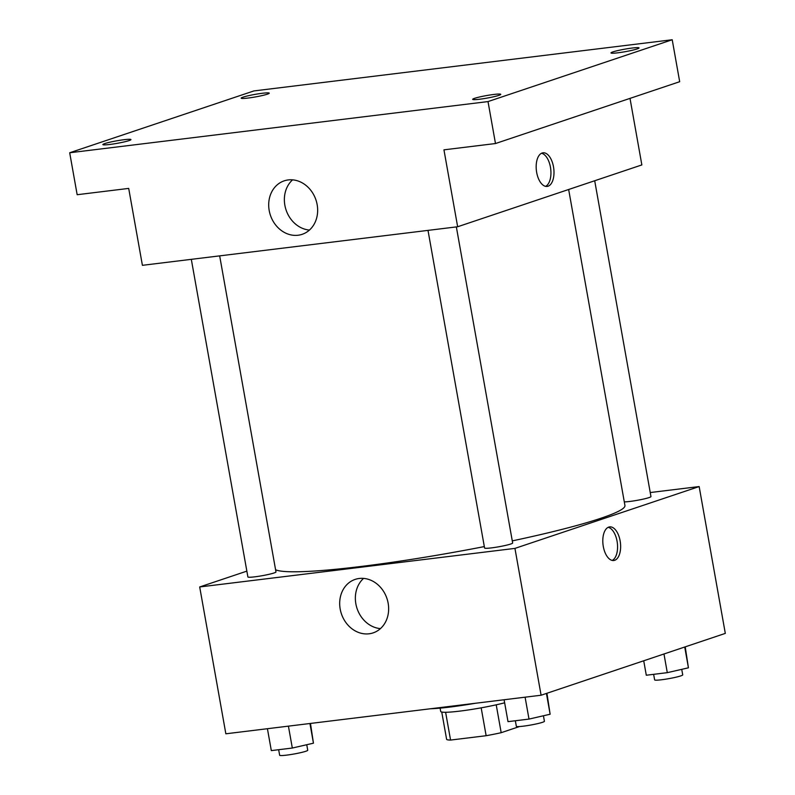 <?xml version="1.0" encoding="UTF-8"?>
<svg xmlns="http://www.w3.org/2000/svg" width="795" height="795" viewBox="0 0 795 795"><rect width="100%" height="100%" fill="white"/><g stroke="black" fill="none" stroke-linecap="round" stroke-linejoin="round"><path stroke-width="1.19" d="M481.174 707.828L486.142 735.713L450.566 740.066A38.309 3.448 -10.1 0 1 446.621 739.37L441.752 712.042M519.513 726.541L501.178 732.692A38.309 3.448 -10.1 0 1 486.142 735.713M496.219 704.817L501.178 732.692M504.646 702.81A39.223 3.538 169.9 0 1 463.574 710.631A39.223 3.538 169.9 0 1 440.698 711.445L440.112 708.136M445.617 712.28L450.566 740.066M430.493 708.762A57.051 5.138 -10.1 0 0 475.4 703.267M650.231 492.542L699.153 486.56L725.308 633.396L541.097 695.228L225.85 733.795L199.694 586.958L246.857 571.128M512.278 540.888A178.279 16.059 -10.1 0 0 600.98 518.221A178.279 16.059 -10.1 0 0 624.94 505.501L568.654 189.498M275.577 569.727A178.279 16.059 -10.1 0 0 484.324 546.582M699.153 486.56L514.941 548.391L199.694 586.958M191.317 259.339L247.891 576.951A14.26 1.282 -10.1 0 0 258.375 576.335A14.26 1.282 -10.1 0 0 274.056 572.966A14.26 1.282 -10.1 0 0 275.974 571.943L219.668 255.871M624.294 501.874A14.26 1.282 -10.1 0 0 636.388 500.472A14.26 1.282 -10.1 0 0 649.038 497.591A14.26 1.282 -10.1 0 0 650.956 496.567L594.7 180.753M456.35 226.913L512.656 542.995A14.26 1.282 169.9 0 1 498.843 546.761A14.26 1.282 169.9 0 1 484.572 547.994L427.998 230.381M514.941 548.391L541.097 695.228M388.149 603.196A28.213 24.029 71.4 0 1 373.143 632.88A28.213 24.029 71.4 0 1 341.393 613.78A28.213 24.029 71.4 0 1 355.196 579.386A28.213 24.029 71.4 0 1 388.149 603.196M608.761 527.085A16.933 8.745 -97 0 1 609.656 526.886A16.933 8.745 -97 0 1 620.398 542.637A16.933 8.745 -97 0 1 613.77 560.505A16.933 8.745 -97 0 1 603.157 545.638A16.933 8.745 -97 0 1 608.761 527.085M608.165 527.333A16.933 8.745 -97 0 1 617.337 543.005A16.933 8.745 -97 0 1 612.21 560.425M380.437 628.616A28.213 24.029 71.4 0 1 357.064 608.523A28.213 24.029 71.4 0 1 363.573 578.392M630.008 98.381L641.853 164.923L457.652 226.754L142.404 265.321L128.701 188.405L77.165 194.715L69.692 152.759L253.903 90.928L672.212 39.75L679.685 81.706L495.484 143.537L443.948 149.838L457.652 226.754M672.212 39.75L488.011 101.581L495.484 143.537M488.011 101.581L69.692 152.759M317.155 204.643A28.213 24.029 71.4 0 1 302.15 234.326A28.213 24.029 71.4 0 1 270.399 215.226A28.213 24.029 71.4 0 1 284.203 180.843A28.213 24.029 71.4 0 1 317.155 204.643M542.13 153.018A16.933 8.745 -97 0 1 543.025 152.809A16.933 8.745 -97 0 1 553.757 168.56A16.933 8.745 -97 0 1 547.139 186.428A16.933 8.745 -97 0 1 536.526 171.561A16.933 8.745 -97 0 1 542.13 153.018M541.534 153.256A16.933 8.745 -97 0 1 550.706 168.928A16.933 8.745 -97 0 1 545.579 186.358M309.444 230.063A28.213 24.029 71.4 0 1 286.071 209.969A28.213 24.029 71.4 0 1 292.58 179.839M123.98 139.711A14.26 1.282 169.9 0 1 130.936 139.582A14.26 1.282 169.9 0 1 123.99 141.957A14.26 1.282 169.9 0 1 109.819 144.461A14.26 1.282 169.9 0 1 102.863 144.591A14.26 1.282 169.9 0 1 109.809 142.216A14.26 1.282 169.9 0 1 123.98 139.711M493.794 94.466A14.26 1.282 169.9 0 1 500.761 94.347A14.26 1.282 169.9 0 1 493.804 96.722A14.26 1.282 169.9 0 1 479.633 99.226A14.26 1.282 169.9 0 1 472.677 99.345A14.26 1.282 169.9 0 1 479.623 96.97A14.26 1.282 169.9 0 1 493.794 94.466M632.095 48.048A14.26 1.282 169.9 0 1 639.051 47.919A14.26 1.282 169.9 0 1 632.095 50.294A14.26 1.282 169.9 0 1 617.924 52.798A14.26 1.282 169.9 0 1 610.967 52.927A14.26 1.282 169.9 0 1 617.924 50.552A14.26 1.282 169.9 0 1 632.095 48.048M262.28 93.283A14.26 1.282 169.9 0 1 269.237 93.164A14.26 1.282 169.9 0 1 262.28 95.539A14.26 1.282 169.9 0 1 248.11 98.043A14.26 1.282 169.9 0 1 241.153 98.163A14.26 1.282 169.9 0 1 248.11 95.788A14.26 1.282 169.9 0 1 262.28 93.283M546.93 693.27L550.13 714.228L529.003 719.087L508.005 721.651L504.1 699.759M546.423 693.439L550.13 714.228M525.097 697.185L529.003 719.087M515.349 720.757L516.333 726.292A14.26 1.282 -10.1 0 0 526.817 725.686A14.26 1.282 -10.1 0 0 542.498 722.307A14.26 1.282 -10.1 0 0 544.416 721.294L543.432 715.768M310.467 723.44L313.449 743.186L292.322 748.035L271.324 750.609L267.418 728.707M309.941 723.51L313.449 743.186M288.416 726.143L292.322 748.035M278.667 749.715L279.651 755.25A14.26 1.282 -10.1 0 0 290.135 754.644A14.26 1.282 -10.1 0 0 305.817 751.265A14.26 1.282 -10.1 0 0 307.735 750.251L306.751 744.726M685.22 646.852L688.43 667.81L667.293 672.659L646.295 675.233L643.721 660.784M684.724 647.021L688.43 667.81M663.974 653.987L667.293 672.659M653.639 674.329L654.633 679.874A14.26 1.282 -10.1 0 0 665.107 679.268A14.26 1.282 -10.1 0 0 680.798 675.889A14.26 1.282 -10.1 0 0 682.716 674.875L681.732 669.35"/></g></svg>
